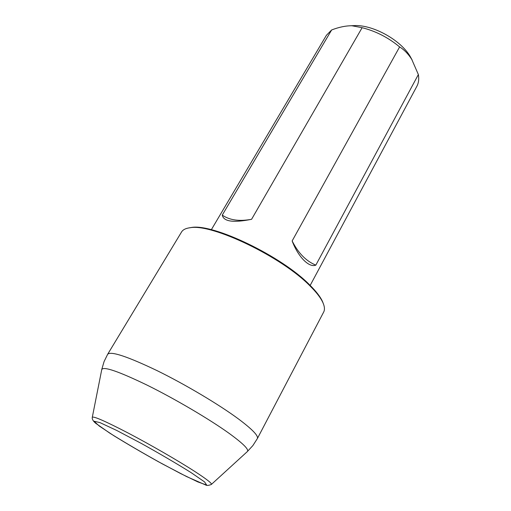 <?xml version="1.0" encoding="UTF-8"?>
<svg xmlns="http://www.w3.org/2000/svg" width="511" height="511" viewBox="0 0 511 511"><rect width="100%" height="100%" fill="white"/><g stroke="black" fill="none" stroke-linecap="round" stroke-linejoin="round"><path stroke-width="0.77" d="M310.145 286.058C282.027 256.995 211.912 223.377 190.194 227.727C185.825 228.251 182.944 229.669 181.552 231.981L107.68 354.238C110.964 350.98 127.469 356.467 157.209 370.692C185.57 384.617 219.385 404.776 238.822 419.218C252.44 429.464 258.623 435.915 257.365 438.579L323.674 312.061C324.926 309.672 324.651 306.472 322.831 302.467C320.659 297.766 316.43 292.292 310.145 286.058M222.253 215.105C223.569 221.57 233.342 222.968 251.584 219.296C239.289 221.576 229.509 220.177 222.253 215.105L331.639 29.964L326.408 35.291L211.33 229.726M310.171 285.419L416.874 86.27C418.643 82.948 419.141 79.045 418.362 74.561L315.83 265.132C306.102 261.127 298.207 253.06 292.145 240.943C298.226 257.142 309.168 267.93 315.83 265.132M251.584 219.296L362.12 27.696C375.777 31.126 388.277 37.533 399.615 46.923L292.145 240.943M412.166 60.062L410.084 56.261C400.611 40.241 374.199 25.358 355.592 25.55L351.236 25.742M188.846 227.919L191.306 227.504C212.844 223.198 282.104 256.394 309.902 285.151C316.117 291.321 320.301 296.738 322.454 301.401L323.367 303.713M331.639 29.964C338.908 27.147 345.666 25.742 351.913 25.754L362.12 27.696M399.615 46.923C404.239 49.784 408.276 53.93 411.745 59.365L418.362 74.561M191.057 472.592L204.572 481.911L206.668 485.06L197.872 481.924L180.619 473.556L158.353 461.695C142.199 452.682 127.392 444.046 113.94 435.774L99.294 426.065L94.011 421.211L99.971 422.616L116.859 430.524L141.528 443.548C160.211 453.96 176.723 463.643 191.057 472.592M211.458 484.358L247.215 451.692C249.528 449.91 243.447 443.759 228.966 433.239C209.318 419.135 175.12 398.995 147.296 385.224C118.194 371.171 103.005 365.997 101.727 369.709L92.306 417.219M194.614 471.353C206.866 479.305 212.435 483.681 211.337 484.466C208.654 485.533 206.738 485.699 205.607 484.958L186.758 476.654L162.511 463.969C142.971 453.155 125.406 442.884 109.814 433.162L95.57 423.191C93.072 421.013 91.967 419.071 92.274 417.378C93.098 415.826 105.125 421.077 128.357 433.136C150.547 444.794 178.064 460.679 194.614 471.353M101.791 369.37L104.078 361.558L107.68 354.238M247.215 451.692L252.862 445.592L257.365 438.579M355.592 25.55L351.913 25.748M410.084 56.261L411.745 59.359M191.306 227.504L190.194 227.727M322.454 301.401L322.831 302.467"/></g></svg>
